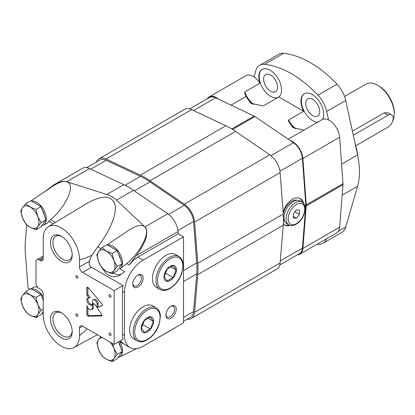 <?xml version="1.0" encoding="UTF-8"?>
<svg xmlns="http://www.w3.org/2000/svg" width="415" height="415" viewBox="0 0 415 415"><rect width="100%" height="100%" fill="white"/><g stroke="black" fill="none" stroke-linecap="round" stroke-linejoin="round"><path stroke-width="0.62" d="M392.595 121.351A23.422 13.524 -120 0 0 394.25 113.969A23.422 13.524 -120 0 0 377.686 85.283A23.422 13.524 -120 0 0 365.978 84.126L344.569 96.482M377.686 85.283L378.724 85.884L377.686 85.283M355.754 145.758L388.041 127.12A7.32 4.228 120 0 0 392.823 120.666A7.32 4.228 120 0 0 391.698 114.805L388.186 112.776L384.103 112.896L352.402 131.197M394.25 113.969L394.25 112.776A21.959 12.678 -120 0 0 378.724 85.884M391.698 114.805A7.32 4.228 120 0 0 388.041 115.168L353.279 135.233M43.238 300.268L41.002 294.5L30.84 288.632L25.829 291.527L22.503 295.594L20.75 298.753L22.503 305.756L25.829 311.847L30.124 315.234L35.991 317.714L41.002 314.819L43.238 311.634M37.848 292.679A11.713 6.759 -120 0 0 36.541 291.807A11.713 6.759 -120 0 0 35.239 291.174M43.238 299.609A11.713 6.759 -120 0 0 42.268 297.768M35.991 317.714L37.744 314.554L41.069 310.487L37.744 304.392L35.991 297.394L30.124 294.915L25.829 291.527M35.991 297.394L41.002 294.5M41.069 310.487L43.238 309.232M30.124 315.234A12.445 7.185 60 0 1 22.503 305.756A12.445 7.185 60 0 1 22.503 295.594A12.445 7.185 60 0 1 30.124 294.915A12.445 7.185 60 0 1 37.744 304.392A12.445 7.185 60 0 1 37.744 314.554A12.445 7.185 60 0 1 30.124 315.234M41.002 206.603L30.84 200.736L25.829 203.63L22.503 207.697L20.75 210.856L22.503 217.854L25.829 223.95L30.124 227.337L35.991 229.811L41.002 226.922L46.081 219.696L41.002 206.603L35.991 209.492L30.124 207.018L25.829 203.63M37.848 204.782A11.713 6.759 -120 0 0 36.541 203.91A11.713 6.759 -120 0 0 35.239 203.272M44.587 215.841A11.713 6.759 -120 0 0 42.268 209.871M35.991 229.811L37.744 226.652L41.069 222.585L46.081 219.696M41.069 222.585L37.744 216.495L35.991 209.492M30.124 227.337A12.445 7.185 60 0 1 22.503 217.854A12.445 7.185 60 0 1 22.503 207.697A12.445 7.185 60 0 1 30.124 207.018A12.445 7.185 60 0 1 37.744 216.495A12.445 7.185 60 0 1 37.744 226.652A12.445 7.185 60 0 1 30.124 227.337M117.123 250.551L106.961 244.684L101.95 247.579L98.625 251.646L96.871 254.805L98.625 261.803L101.95 267.898L106.245 271.286L112.112 273.765L117.123 270.87L122.202 263.644L117.123 250.551L112.112 253.446L106.245 250.966L101.95 247.579M113.969 248.73A11.713 6.759 -120 0 0 112.662 247.859A11.713 6.759 -120 0 0 111.36 247.221M120.708 259.79A11.713 6.759 -120 0 0 118.389 253.819M112.112 273.765L113.866 270.601L117.191 266.534L122.202 263.644M117.191 266.534L113.866 260.444L112.112 253.446M106.245 271.286A12.445 7.185 60 0 1 98.625 261.803A12.445 7.185 60 0 1 98.625 251.646A12.445 7.185 60 0 1 106.245 250.966A12.445 7.185 60 0 1 113.866 260.444A12.445 7.185 60 0 1 113.866 270.601A12.445 7.185 60 0 1 106.245 271.286M100.845 336.736L98.625 339.543L96.871 342.702L98.625 349.705L101.95 355.795L106.245 359.183L112.112 361.662L117.123 358.768L122.202 351.541L118.467 341.919M120.708 347.687A11.713 6.759 -120 0 0 118.498 341.903M112.112 361.662L113.866 358.503L117.191 354.436L122.202 351.541M117.191 354.436L113.866 348.341L112.47 343.449M110.037 342.043A12.445 7.185 60 0 1 113.866 348.341A12.445 7.185 60 0 1 113.866 358.503A12.445 7.185 60 0 1 106.245 359.183A12.445 7.185 60 0 1 98.625 349.705A12.445 7.185 60 0 1 98.625 339.543A12.445 7.185 60 0 1 102.453 337.665M129.952 347.516A26.352 15.215 120 0 0 143.128 346.209L183.497 322.901L183.497 236.841L143.128 260.148A26.352 15.215 120 0 0 124.495 292.419L124.495 335.45A26.352 15.215 120 0 0 129.952 347.516L119.862 341.68L124.63 344.434L120.034 341.016M82.575 326.19L114.146 344.414L123.016 339.294A26.352 15.215 -60 0 1 122.425 334.257L122.425 291.226A26.352 15.215 -60 0 1 123.016 285.504L91.445 267.281C89.51 265.88 88.841 263.878 89.443 261.263A26.352 15.215 -60 0 1 91.917 255.241L97.681 246.806C110.297 230.688 117.279 213.471 114.924 204.284C111.552 195.081 102.106 194.848 86.595 203.589L48.394 226.699A25.616 14.79 -120 0 0 43.238 238.335L43.238 258.654A4.394 2.537 -120 0 1 42.33 260.667A4.394 2.537 -120 0 1 40.131 260.449L39.098 259.852A4.394 2.537 -120 0 0 36.904 259.634A4.394 2.537 -120 0 0 35.991 261.642L35.991 283.16A4.394 2.537 -120 0 0 39.098 288.539L40.131 289.136A4.394 2.537 -120 0 1 43.238 294.515L43.238 314.835A25.616 14.79 -120 0 0 54.324 340.507A25.616 14.79 -120 0 0 74.01 347.563A25.616 14.79 -120 0 0 79.467 335.751L79.467 327.98L82.575 326.19A4.394 2.537 -120 0 0 80.375 325.972A4.394 2.537 -120 0 0 79.467 327.98M102.406 268.355L105.815 273.086L108.678 275.259L111.775 276.525L115.028 276.795L118.285 275.996L120.065 275.119L124.63 271.643L119.862 268.889L126.777 263.603C140.965 251.734 150.884 231.471 144.804 226.772A16.102 9.296 -120 0 0 143.045 225.755C139.539 224.743 134.74 226.263 128.64 230.304L107.195 244.819M53.68 184.981C59.143 181.879 63.49 180.8 66.727 181.739L106.8 194.49C110.587 195.704 113.829 197.576 116.527 200.108L144.949 226.901C149.032 232.462 146.158 242.044 136.317 255.64L129.143 264.972L133.298 260.438L137.173 257.492L178.206 233.785L178.035 231.56A16.102 9.296 -120 0 0 167.748 213.735L133.5 190.303A74.659 43.103 -120 0 0 123.774 184.691L89.526 168.578A16.102 9.296 -120 0 0 82.523 168.329L53.68 184.981L43.98 192.135M29.911 289.172L28.054 288.098L25.346 252.745A74.659 43.103 -120 0 1 25.346 241.52L26.747 224.852M53.187 223.799L48.783 221.257L50.656 219.654C64.844 207.785 74.762 187.523 68.683 182.823A16.102 9.296 -120 0 0 66.924 181.806C63.417 180.795 58.619 182.315 52.518 186.356L31.073 200.87M114.146 344.414L114.146 290.63L82.575 272.401A4.394 2.537 -120 0 1 79.467 267.021L79.467 259.256C79.452 260.314 83.597 258.976 91.917 255.241M87.145 328.825L79.467 335.751M37.563 287.185A13.799 7.968 -120 0 0 32.676 287.683L31.073 288.767M41.899 225.646A13.539 7.818 -120 0 0 43.233 225.231L46.464 223.659A13.799 7.968 -120 0 0 48.783 221.257M145.022 345.119L174.751 328.068A16.102 9.296 -120 0 0 175.592 327.466M183.497 236.841L178.206 233.785M137.121 340.808L133.614 338.785A19.033 10.987 -60 0 1 130.694 323.534A19.033 10.987 -60 0 1 143.128 306.763A19.033 10.987 -60 0 1 152.642 305.824L156.154 307.847C158.852 309.538 160.268 312.412 160.408 316.474L159.007 324.722C155.35 335.906 143.803 345.005 137.121 340.808A19.033 10.987 -60 0 1 134.206 325.562A19.033 10.987 -60 0 1 146.635 308.791A19.033 10.987 -60 0 1 156.154 307.847M159.894 289.416L156.388 287.388A19.033 10.987 -60 0 1 153.467 272.136A19.033 10.987 -60 0 1 165.901 255.37A19.033 10.987 -60 0 1 175.415 254.426L178.927 256.454C181.62 258.14 183.041 261.019 183.181 265.076L181.78 273.324C178.123 284.508 166.576 293.607 159.894 289.416A19.033 10.987 -60 0 1 156.979 274.165A19.033 10.987 -60 0 1 169.408 257.393A19.033 10.987 -60 0 1 178.927 256.454M137.951 287.045A7.32 4.228 -60 0 1 132.779 284.057A7.32 4.228 -60 0 1 137.951 275.088A7.32 4.228 -60 0 1 143.128 278.076A7.32 4.228 -60 0 1 137.951 287.045M171.079 318.118A7.32 4.228 -60 0 1 165.901 315.13A7.32 4.228 -60 0 1 171.079 306.166A7.32 4.228 -60 0 1 176.251 309.154A7.32 4.228 -60 0 1 171.079 318.118M114.146 290.63L123.016 285.504M79.467 259.256A25.616 14.79 -120 0 0 68.184 233.37A25.616 14.79 -120 0 0 48.394 226.699M61.353 312.77A15.339 8.855 -120 0 0 50.506 319.031A15.339 8.855 -120 0 0 61.353 337.815A15.339 8.855 -120 0 0 72.2 331.554A15.339 8.855 -120 0 0 61.353 312.77L61.353 312.77M101.774 314.591L95.32 304.968A2.635 1.52 -120 0 0 92.851 303.707A2.635 1.52 -120 0 0 92.312 304.724L92.203 308.719A3.808 2.2 -120 0 1 91.497 309.746A3.808 2.2 -120 0 1 88.763 308.921A3.808 2.2 -120 0 1 86.937 305.393L86.834 314.305A1.463 0.846 -120 0 0 88.348 316.24L101.659 315.919A1.027 0.591 -120 0 0 101.836 315.872A1.027 0.591 -120 0 0 101.774 314.591M97.094 304.003L97.094 307.608L101.986 305.767A1.463 0.846 -120 0 0 102.059 305.731A1.463 0.846 -120 0 0 101.805 303.681L88.348 287.823A1.463 0.846 -120 0 0 87.14 287.341A1.463 0.846 -120 0 0 86.834 288.01L86.834 294.583A1.463 0.846 -120 0 0 87.378 295.952L89.215 298.146A3.953 2.283 -120 0 0 87.653 298.152A3.953 2.283 -120 0 0 87.653 302.717A3.953 2.283 -120 0 0 91.606 304.999A3.953 2.283 -120 0 0 92.426 303.189L92.426 301.306A3.315 1.914 -120 0 1 93.1 299.998A3.315 1.914 -120 0 1 95.569 300.797A3.315 1.914 -120 0 1 97.094 304.003L98.127 303.401A3.315 1.914 -120 0 0 96.607 300.201A3.315 1.914 -120 0 0 94.138 299.402L93.1 299.998M110.006 333.058A1.463 0.846 -120 0 0 109.275 332.986A1.463 0.846 -120 0 0 109.275 334.677A1.463 0.846 -120 0 0 110.738 335.522A1.463 0.846 -120 0 0 110.961 334.35A1.463 0.846 -120 0 0 110.006 333.058M76.879 275.69A1.463 0.846 -120 0 0 76.147 275.617A1.463 0.846 -120 0 0 76.147 277.308A1.463 0.846 -120 0 0 77.61 278.149A1.463 0.846 -120 0 0 77.838 276.976A1.463 0.846 -120 0 0 76.879 275.69M76.879 313.937A1.463 0.846 -120 0 0 76.147 313.865A1.463 0.846 -120 0 0 76.147 315.556A1.463 0.846 -120 0 0 77.61 316.401A1.463 0.846 -120 0 0 77.838 315.229A1.463 0.846 -120 0 0 76.879 313.937M110.006 294.811A1.463 0.846 -120 0 0 109.275 294.738A1.463 0.846 -120 0 0 109.275 296.429A1.463 0.846 -120 0 0 110.738 297.275A1.463 0.846 -120 0 0 110.961 296.103A1.463 0.846 -120 0 0 110.006 294.811M61.353 236.27A15.339 8.855 -120 0 0 50.506 242.531A15.339 8.855 -120 0 0 61.353 261.32A15.339 8.855 -120 0 0 72.2 255.054A15.339 8.855 -120 0 0 61.353 236.27L61.353 236.27M119.862 268.889A13.539 7.818 -120 0 0 120.174 254.369A13.539 7.818 -120 0 0 107.563 245.032M113.3 273.075A19.033 10.987 -120 0 0 121.486 274.211M43.233 225.231A13.539 7.818 -120 0 0 44.281 210.872A13.539 7.818 -120 0 0 31.441 201.083M41.899 313.543A13.539 7.818 -120 0 0 43.233 313.128A13.539 7.818 -120 0 0 43.238 313.123L43.238 313.123M43.238 296.865A13.539 7.818 -120 0 0 31.441 288.98M118.021 357.491A13.539 7.818 -120 0 0 119.354 357.076A13.539 7.818 -120 0 0 119.862 341.68M170.638 306.441A6.132 3.538 -60 0 1 173.304 306.348A6.132 3.538 -60 0 1 174.243 311.26A6.132 3.538 -60 0 1 170.238 316.666A6.132 3.538 -60 0 1 167.172 316.967A6.132 3.538 -60 0 1 165.922 314.617M137.515 275.363A6.132 3.538 -60 0 1 140.177 275.269A6.132 3.538 -60 0 1 141.116 280.187A6.132 3.538 -60 0 1 137.111 285.587A6.132 3.538 -60 0 1 134.045 285.888A6.132 3.538 -60 0 1 132.795 283.538M170.186 280.55A8.782 5.073 -60 0 1 164.807 272.899A8.782 5.073 -60 0 1 175.566 266.689A8.782 5.073 -60 0 1 170.186 280.55M170.005 279.254L173.133 277.609L176.121 269.906L173.133 265.657L167.157 269.107L164.169 276.81L167.157 281.059L170.005 279.254M165.414 273.153L173.133 277.609M170.814 266.845L176.121 269.906M147.413 331.948A8.782 5.073 -60 0 1 142.034 324.297A8.782 5.073 -60 0 1 152.793 318.087A8.782 5.073 -60 0 1 147.413 331.948M147.232 330.646L150.36 329.007L153.348 321.303L150.36 317.05L144.384 320.505L141.396 328.203L144.384 332.457L147.232 330.646M142.641 324.551L150.36 329.007M148.041 318.238L153.348 321.303M61.97 313.149A13.638 7.875 -120 0 0 55.74 312.786A13.638 7.875 -120 0 0 55.74 328.535A13.638 7.875 -120 0 0 69.372 336.409A13.638 7.875 -120 0 0 72.179 330.828M61.97 236.649A13.638 7.875 -120 0 0 55.74 236.291A13.638 7.875 -120 0 0 55.74 252.035A13.638 7.875 -120 0 0 69.372 259.909A13.638 7.875 -120 0 0 72.179 254.333M86.834 288.01L87.871 287.413L87.871 293.986A1.463 0.846 -120 0 0 88.416 295.356L90.252 297.545L89.215 298.146M88.239 297.975A3.953 2.283 -120 0 0 88.686 302.12A3.953 2.283 -120 0 0 92.052 304.579M98.127 303.401L98.127 307.012L97.094 307.614L102.292 305.44M93.474 303.593A2.635 1.52 -120 0 0 93.344 304.128L93.24 308.122L92.203 308.719M91.497 309.746L92.535 309.144A3.808 2.2 -120 0 0 93.24 308.122M87.871 307.831L87.871 313.709A1.463 0.846 -120 0 0 89.381 315.639L102.049 315.338M93.344 304.128L92.312 304.724M183.497 321.324L190.578 317.236A14.639 8.45 -120 0 0 193.566 311.613L196.736 273.895A73.196 42.257 -120 0 0 196.736 262.887L193.566 221.511A14.639 8.45 -120 0 0 184.213 205.311L149.965 181.879A73.196 42.257 -120 0 0 140.431 176.375L106.183 160.257A14.639 8.45 -120 0 0 99.818 160.034L86.611 167.66M187.227 319.171A16.102 9.296 -120 0 0 191.31 318.507L276.81 269.143A16.102 9.296 -120 0 0 280.099 262.954L283.269 225.236A74.659 43.103 -120 0 0 283.269 214.005L280.099 172.63A16.102 9.296 -120 0 0 269.812 154.811L235.564 131.379A74.659 43.103 -120 0 0 225.838 125.766L191.59 109.648A16.102 9.296 -120 0 0 184.587 109.404L99.086 158.769A16.102 9.296 -120 0 0 96.462 161.969M191.31 318.507A16.102 9.296 -120 0 0 194.599 312.319L197.763 274.6A74.659 43.103 -120 0 0 197.763 263.369L194.599 221.994A16.102 9.296 -120 0 0 184.307 204.175L150.059 180.743A74.659 43.103 -120 0 0 140.337 175.13L106.09 159.012A16.102 9.296 -120 0 0 99.086 158.769M279.752 264.978L299.552 253.544A13.965 8.061 -120 0 0 302.405 248.123L305.777 205.596A6.588 3.802 -120 0 0 305.777 204.657L302.405 158.24A13.965 8.061 -120 0 0 293.431 142.687L254.914 116.563A6.588 3.802 -120 0 0 254.099 116.091L215.587 97.748A13.965 8.061 -120 0 0 209.466 97.509L189.665 108.938M290.059 225.412L287.673 225.859L285.935 225.636L285.032 225.241L283.383 223.561M283.144 212.433C284.877 206.442 287.974 202.038 292.44 199.221C295.423 197.556 298.079 197.353 300.403 198.619C302.182 199.677 303.365 201.477 303.962 204.014M299.9 198.36A15.371 8.876 -60 0 1 302.322 202.281M289.162 225.075A15.371 8.876 -60 0 1 284.597 224.956M283.263 213.958A12.372 7.143 -60 0 1 291.771 201.285A12.372 7.143 -60 0 1 297.015 200.274M284.773 221.48A12.372 7.143 -60 0 1 283.492 219.416M296.429 209.933L293.327 213.798L293.327 217.937L296.429 218.212L299.537 214.353L299.537 210.208L296.429 209.933M288.809 224.883L286.739 223.69A13.176 7.605 -60 0 1 284.716 213.134A13.176 7.605 -60 0 1 293.327 201.524A13.176 7.605 -60 0 1 299.91 200.87L301.985 202.064C304.408 204.081 305.461 206.276 305.139 208.646L304.179 213.974C301.679 220.349 297.897 224.199 292.829 225.537C290.842 225.713 289.504 225.495 288.809 224.883A13.176 7.605 -60 0 1 286.791 214.327A13.176 7.605 -60 0 1 295.397 202.717A13.176 7.605 -60 0 1 301.985 202.064M294.987 211.728L299.537 214.353M293.327 216.423L296.429 218.212M297.358 254.81A14.639 8.45 -120 0 0 299.889 254.13L336.638 232.914A14.639 8.45 -120 0 0 339.626 227.228L342.992 184.701A7.32 4.228 -120 0 0 342.992 183.658L339.626 137.251A14.639 8.45 -120 0 0 328.524 119.961L326.672 111.453A21.227 12.253 -120 0 0 317.989 95.206A98.812 57.052 -120 0 0 264.521 64.335A21.227 12.253 -120 0 0 259.65 65.28A21.227 12.253 -120 0 0 255.837 70.555L253.985 76.925A14.639 8.45 -120 0 0 245.872 75.712L209.129 96.923A14.639 8.45 -120 0 0 207.272 98.775M317.101 244.191A98.812 57.052 -120 0 0 317.989 244.285A21.227 12.253 -120 0 0 322.86 243.34L341.908 232.343A21.227 12.253 -120 0 0 345.721 227.072L357.564 186.262A69.533 40.146 -120 0 0 357.564 154.94L345.721 100.456A21.227 12.253 -120 0 0 337.037 84.209A98.812 57.052 -120 0 0 283.564 53.338A21.227 12.253 -120 0 0 278.693 54.282L259.65 65.28M328.524 119.961A14.639 8.45 -120 0 0 322.58 119.37A16.102 9.296 -120 0 0 312.329 94.584A16.102 9.296 -120 0 0 304.278 93.785A16.102 9.296 -120 0 0 303.676 111.282L278.833 96.939L263.738 105.654L262.602 105.846L250.67 103.205L246.121 96.405L231.046 105.109M303.676 111.282L288.581 119.997L288.249 120.651L292.819 127.54L303.905 130.103M278.833 96.939A16.102 9.296 -120 0 0 280.524 83.866A16.102 9.296 -120 0 0 270.181 70.249A16.102 9.296 -120 0 0 262.13 69.45A16.102 9.296 -120 0 0 259.93 83.202L244.829 91.917A16.102 9.296 -120 0 0 253.897 104.507M259.93 83.202A14.639 8.45 -120 0 0 253.985 76.925M218.679 99.221A14.639 8.45 -120 0 0 209.129 96.923M244.829 91.917L244.788 93.484L246.121 96.405M299.889 254.13A14.639 8.45 -120 0 0 302.883 248.445L306.244 205.918A7.32 4.228 -120 0 0 306.244 204.875L302.883 158.463A14.639 8.45 -120 0 0 290.339 140.592M322.58 119.37L288.223 139.155M322.86 243.34A21.227 12.253 -120 0 0 326.439 238.801M304.486 93.671A16.102 9.296 -120 0 0 303.547 109.934A16.102 9.296 -120 0 0 317.698 122.192M312.744 99.424A9.882 5.706 -120 0 0 307.8 98.931A9.882 5.706 -120 0 0 307.8 110.343A9.882 5.706 -120 0 0 317.683 116.05A9.882 5.706 -120 0 0 319.197 108.128A9.882 5.706 -120 0 0 312.744 99.424M262.337 69.336A16.102 9.296 -120 0 0 262.337 87.441A16.102 9.296 -120 0 0 277.998 97.421M270.596 75.089A9.882 5.706 -120 0 0 265.652 74.601A9.882 5.706 -120 0 0 265.652 86.009A9.882 5.706 -120 0 0 275.534 91.715A9.882 5.706 -120 0 0 277.049 83.799A9.882 5.706 -120 0 0 270.596 75.089M357.766 155.91A58.92 34.02 -120 0 0 354.975 143.045M357.196 153.244A60.388 34.865 -120 0 0 355.935 147.455M388.041 115.168L384.103 112.896M124.495 335.45L122.425 334.257M100.964 248.699L97.681 246.806M124.495 292.419L122.425 291.226M143.128 260.148L137.837 257.093M129.143 264.972L126.777 263.603M55.454 222.424L50.656 219.654M79.467 267.021L89.443 261.263M144.949 226.901L167.748 213.735M116.527 200.108L133.5 190.303M106.8 194.49L123.774 184.691M66.727 181.739L89.526 168.578M136.317 255.64L178.035 231.56M82.575 272.401L91.445 267.281M40.131 260.449L43.238 258.654M39.098 259.852L43.238 257.461M170.186 258.737A17.933 10.354 -60 0 1 181.168 274.362A17.933 10.354 -60 0 1 159.204 287.04A17.933 10.354 -60 0 1 170.186 258.737M147.413 310.135A17.933 10.354 -60 0 1 158.395 325.759A17.933 10.354 -60 0 1 136.431 338.438A17.933 10.354 -60 0 1 147.413 310.135M87.871 293.986L86.834 294.583M88.416 295.356L87.378 295.952M87.871 313.709L86.834 314.305M89.381 315.639L88.348 316.24M101.971 315.742L101.659 315.919M134.356 190.89L149.965 181.879M168.573 214.337L184.213 205.311M124.998 185.282L140.431 176.375M90.766 169.159L106.183 160.257M183.497 317.423L193.566 311.613M183.497 281.536L196.736 273.895M183.497 270.528L196.736 262.887M177.926 230.538L193.566 221.511M150.059 180.743L235.564 131.379M184.307 204.175L269.812 154.811M140.337 175.13L225.838 125.766M106.09 159.012L191.59 109.648M194.599 312.319L280.099 262.954M197.763 274.6L283.269 225.236M197.763 263.369L283.269 214.005M194.599 221.994L280.099 172.63M304.843 206.136L305.777 205.596M304.6 205.337L305.777 204.657M232.597 129.449L254.914 116.563M270.959 155.661L293.431 142.687M231.803 128.966L254.099 116.091M193.452 110.525L215.587 97.748M280.27 260.905L302.405 248.123M279.933 171.213L302.405 158.24M296.429 204.512A11.713 6.759 -60 0 1 303.604 214.716A11.713 6.759 -60 0 1 289.26 222.995A11.713 6.759 -60 0 1 296.429 204.512M338.303 231.357L345.721 227.072M342.168 195.149L357.564 186.262M341.581 164.169L357.564 154.94M326.672 111.453L345.721 100.456M302.883 248.445L339.626 227.228M302.883 158.463L339.626 137.251M317.989 95.206L337.037 84.209M264.521 64.335L283.564 53.338M306.244 205.918L342.992 184.701M306.244 204.875L342.992 183.658M288.581 119.997A16.102 9.296 -120 0 0 296.045 128.842M288.249 120.651A15.677 9.047 -120 0 0 294.572 128.359M244.788 93.484A15.677 9.047 -120 0 0 252.424 104.025M36.904 259.634L43.238 255.977M74.01 347.563L97.349 334.718M119.354 357.076L136.857 348.574"/></g></svg>
